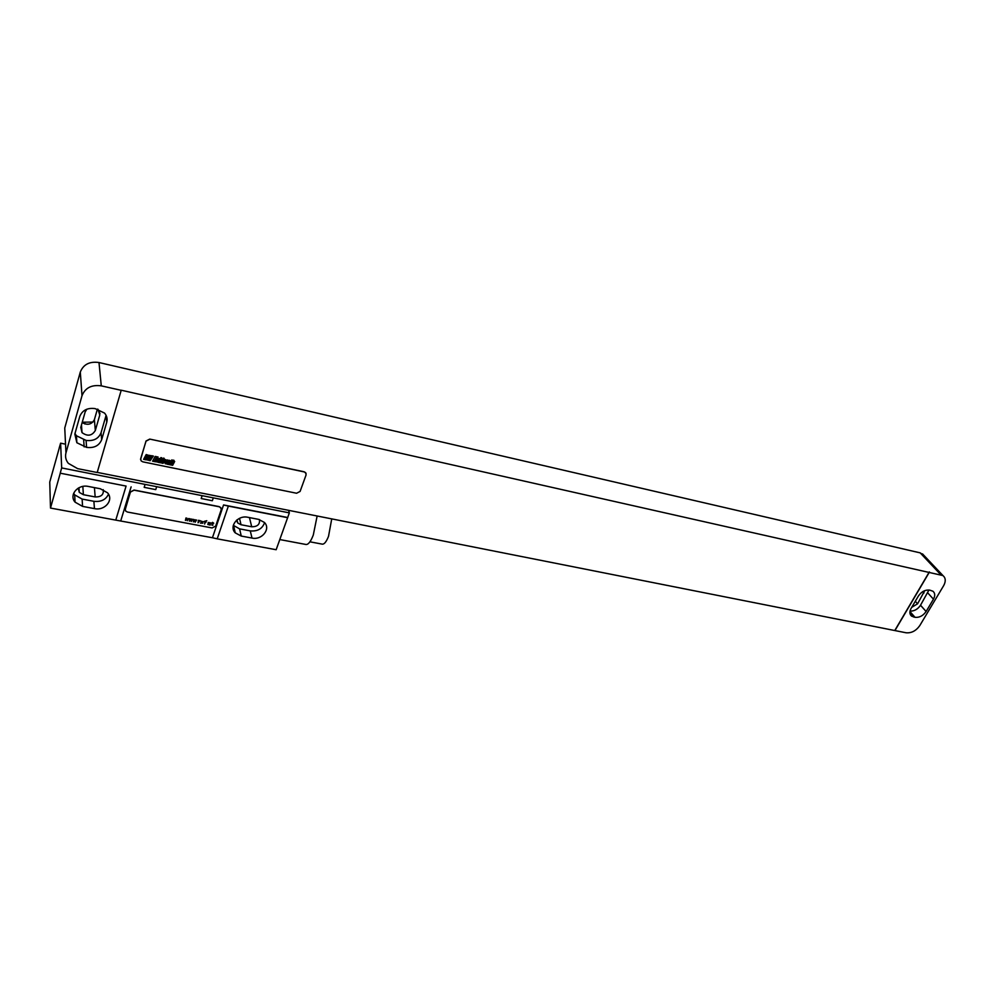 <?xml version="1.0" encoding="UTF-8"?>
<svg xmlns="http://www.w3.org/2000/svg" width="995" height="995" viewBox="0 0 995 995"><rect width="100%" height="100%" fill="white"/><g stroke="black" fill="none" stroke-linecap="round" stroke-linejoin="round"><path stroke-width="1.49" d="M80.296 372.055L64.75 428.049L65.956 452.912L82.013 395.674L80.296 372.055C83.406 364.381 89.637 361.21 98.99 362.528L920.201 552.872L923.92 555.397M65.085 434.89L64.75 428.049M65.956 452.912C64.998 456.68 65.794 460.163 68.356 463.359L77.622 468.645L97.199 472.513L121.228 390.202L942.949 575.57C945.747 577.958 945.984 581.329 943.633 585.682L919.815 625.544C916.084 630.842 911.482 633.255 906.035 632.77L97.236 472.389M121.253 390.338L101.279 385.849C91.639 384.555 85.222 387.826 82.013 395.674M95.097 408.609C87.448 407.627 82.349 410.226 79.799 416.42L74.824 434.081L76.864 442.75L86.59 447.389C94.127 448.285 99.152 445.723 101.677 439.678L106.763 422.191C107.634 418.883 106.888 415.848 104.537 413.074L95.097 408.609M106.763 422.191L106.092 415.338L101.042 432.75C98.53 438.758 93.542 441.307 86.08 440.399L76.428 435.76L76.864 442.75M74.973 433.534L76.428 435.76M86.864 409.194L85.16 411.942L80.782 427.402L82.013 432.614C87.548 436.594 91.988 435.885 95.321 430.474L99.749 415.089L98.007 409.256M82.15 422.589C87.597 425.537 91.677 424.554 94.388 419.629L97.41 409.107M99.674 414.393L99.96 413.422M82.262 422.216L92.995 422.042M911.694 607.36L917.564 603.816L924.741 590.644M910.015 611.104C914.243 611.241 917.751 609.288 920.524 605.246L928.957 589.985M911.097 608.38C909.318 611.714 909.492 614.301 911.607 616.141L915.014 617.323C919.392 617.733 923.099 615.793 926.109 611.502L933.459 599.177C935.3 595.769 935.126 593.119 932.937 591.229L929.641 590.097C925.226 589.637 921.494 591.59 918.435 595.955L911.097 608.38M894.928 630.569L929.442 572.038M894.816 630.444L929.33 571.914M306.112 473.421L304.246 471.804L149.748 439.094L146.016 441.009L140.569 459.615M149.772 439.23L146.041 441.146L140.656 458.745L141.166 460.921L142.832 461.842L296.585 493.246L300.092 491.443L306.099 474.889L305.602 472.625L304.283 471.941L149.748 439.094M50.496 508.059L115.768 520.111L126.091 486.082L60.272 473.197L50.496 508.059L49.75 482.053L59.29 447.924M78.244 488.122L79.277 492.363L83.381 494.702L95.172 496.94C101.191 497.052 103.89 494.627 103.244 489.664M73.642 493.284L74.675 494.863L82.112 499.08L93.878 501.306C100.98 502.089 105.843 499.726 108.492 494.192M233.327 525.335L239.596 528.867L250.267 530.895C257.606 531.517 262.369 528.768 264.583 522.636M236.524 520.273L237.73 522.972L241.026 524.738L251.71 526.778C257.469 526.765 260.043 524.365 259.459 519.564M88.381 486.455C77.933 483.993 68.643 495.025 75.085 502.164L82.585 506.393L94.45 508.619C104.885 510.995 114.102 499.888 107.51 492.786L100.308 488.756L88.381 486.455M115.768 520.111L212.445 537.748L223.552 504.95L228.352 506.094L217.208 538.842L276.162 549.725L289.346 512.873L61.678 467.936L60.608 443.173L65.533 444.18M228.352 506.094L287.729 517.723M247.805 517.276C237.867 514.912 228.663 526.405 235.255 532.872L241.263 536.069L252.021 538.071C261.934 540.372 271.075 528.842 264.371 522.412L258.6 519.365L247.805 517.276M212.445 537.748L217.208 538.842M59.227 447.912L60.608 443.173M144.175 487.339L155.742 489.615L144.175 487.339L145.083 484.403M201.189 498.532L212.345 500.734L201.189 498.532L202.134 495.659M288.6 510.311L289.346 512.873M155.742 489.615L156.663 486.679M212.345 500.734L213.303 497.861M223.552 504.95L287.679 517.499M60.272 473.197L126.091 486.082M60.26 472.986L61.678 467.936M221.276 508.495L219.236 506.629L134.089 490.037L130.432 491.916L125.159 509.838M317.144 515.97L313.288 535.061C310.763 541.541 308.338 544.675 306.012 544.489L279.831 539.564M331.745 518.855L328.524 536.33C326.385 541.715 324.32 544.327 322.318 544.153L309.942 541.815M221.226 509.676L220.766 507.587L219.261 506.778L134.114 490.174L130.444 492.052L125.246 509.067L125.668 511.069L127.41 512.027L212.122 527.947L215.666 526.119L221.226 509.676M146.837 455.399L146.054 456.854L146.837 455.399M146.165 454.566L143.603 459.354L144.598 459.553L145.755 457.576L144.922 459.615L145.917 459.827L147.633 456.643L148.168 455.175L146.165 454.566M150.755 456.543L150.979 455.698L149.076 455.312L147.932 457.227L148.665 458.372L147.869 459.553L148.442 458.148L147.422 457.949L146.638 459.827L148.541 460.225L149.847 458.011L149.511 456.145L149.374 457.053L150.755 456.543M151.75 455.71L149.175 460.498L150.17 460.697L153.342 456.046L151.75 455.71M155.158 456.419L152.583 461.195L154.175 461.518L156.414 457.377L156.75 456.742L155.158 456.419M157.21 456.842L154.635 461.618L155.494 461.792L158.068 457.016L157.21 456.842M158.043 459.69L158.727 458.72L158.043 459.69M157.757 460.225L158.889 460.461L159.735 458.484L157.62 458.72L156.165 461.792L157.77 462.115L158.678 460.847L157.185 461.568L157.757 460.225M160.892 457.601L158.317 462.364L159.125 462.538L160.108 460.697L159.536 462.613L160.406 462.799L162.409 458.894L160.506 460.076L161.7 457.775L160.892 457.601M163.317 458.11L161.165 462.078L161.576 463.036L164.026 459.23L164.175 458.285L163.317 458.11M165.792 460.573L166.041 459.827L164.337 459.304L162.235 463.172L163.081 463.347L164.896 460.076L164.598 461.095L165.792 460.573M167.011 460.635L165.705 463.309L167.011 460.635M166.153 460.474L164.834 462.899L165.394 463.844L166.812 463.309L168.13 460.884L167.546 459.926L166.153 460.474M170.419 461.531L170.667 460.784L168.939 460.25L166.837 464.118L167.682 464.292L169.623 461.008L167.944 464.342L168.802 464.516L170.419 461.531M171.376 460.747L169.262 464.615L170.108 464.789L172.222 460.921L171.376 460.747M171.849 459.864L172.396 460.598L171.849 459.864M173.167 460.138L170.58 464.889L171.376 465.051L172.371 463.222L171.787 465.125L172.657 465.312L174.672 461.431L172.769 462.6L173.963 460.312L173.167 460.138M185.965 517.96L185.431 520.422L186.936 518.942L187.271 520.771L188.764 518.494L187.259 519.962L186.923 518.146L185.941 519.713L185.965 517.96M189.896 518.706L189.361 521.169L190.866 519.688L191.202 521.517L192.682 519.228L191.177 520.708L191.289 518.967L189.871 520.46L189.896 518.706M193.826 519.452L193.291 521.902L194.709 520.41L195.119 522.251L196.612 519.975L195.107 521.455L195.219 519.713L193.801 521.206L193.826 519.452M198.067 522.81L199.995 520.621L198.428 520.323L198.067 522.81M200.928 521.43L203.266 521.877L200.791 521.007L202.433 522.997L200.368 523.084L202.818 523.221L200.928 521.43M204.647 524.054L205.356 521.952L206.127 522.101L205.579 521.28L206.786 520.708L204.162 521.405L204.92 521.865L204.647 524.054M210.169 525.086L210.467 522.835L208.204 522.487L210.169 523.183L208.216 523.283L207.806 524.489L210.169 525.086M209.995 523.706L209.373 524.464L208.042 524.054L209.995 523.706M212.855 525.273L212.694 523.333L213.738 523.221L212.557 522.363L211.562 523.121L212.258 523.258L211.823 525.086L212.855 525.273M101.677 439.678L101.042 432.75M86.59 447.389L86.08 440.399M84.152 446.892L83.655 439.902M84.774 422.751L84.873 423.994M101.279 385.849L98.99 362.528M920.201 552.872L940.611 574.55M917.564 603.816L915.3 601.266M923.994 592.958L922.775 591.615M913.659 617.037L909.878 612.721M915.014 617.323L909.94 611.527M926.109 611.502L920.524 605.246M933.459 599.177L927.813 592.97M99.749 415.089L99.376 411.097M95.321 430.474L94.388 419.629M82.834 486.431L83.381 494.702M94.425 487.625L95.172 496.94M82.585 506.393L82.112 499.08M94.45 508.619L93.878 501.306M241.263 536.069L239.596 528.867M252.021 538.071L250.267 530.895M120.756 520.82L131.129 486.853M239.521 518.32L241.026 524.738M249.459 517.599L251.71 526.778M910.45 614.823L911.607 616.141M922.502 553.892L942.949 575.57M81.478 424.94L82.013 432.614M78.991 487.712L79.277 492.363M74.675 494.863L75.085 502.164M233.626 525.683L235.255 532.872M237.009 519.863L237.73 522.972"/></g></svg>
